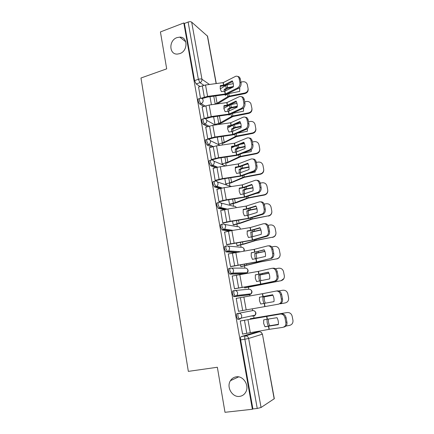<?xml version="1.0" encoding="UTF-8"?>
<svg xmlns="http://www.w3.org/2000/svg" width="434" height="434" viewBox="0 0 434 434"><rect width="100%" height="100%" fill="white"/><g stroke="black" fill="none" stroke-linecap="round" stroke-linejoin="round"><path stroke-width="0.65" d="M236.221 376.831C243.322 375.497 249.68 385.609 245.725 392.146C244.32 394.587 242.291 395.998 239.633 396.383C232.266 397.62 226.147 387.025 230.443 380.683C231.827 378.497 233.752 377.217 236.221 376.831M176.991 37.612L179.79 37.118C188.031 36.841 188.052 51.055 179.784 53.615L177.517 54.071C168.978 54.852 168.544 40.346 176.991 37.612M254.134 315.355L253.657 316.126L255.235 315.122L255.707 312.914C255.246 311.265 254.226 310.494 252.648 310.603L237.062 313.576C236.443 313.88 236.259 314.932 236.514 316.733L237.675 319.332L239.584 319.196L239.156 319.077L237.995 316.473C237.745 314.672 237.924 313.619 238.537 313.321L252.648 310.603L252.328 308.813M234.403 290.59L233.015 290.856C232.391 291.089 232.201 292.098 232.45 293.867L233.66 296.531L235.516 296.379L235.125 296.254L233.921 293.59C233.671 291.816 233.855 290.813 234.479 290.574C236.123 290.438 237.186 291.236 237.669 292.966L237.072 295.424L235.516 296.379L249.74 294.686L251.221 293.785L251.78 291.48C251.319 289.852 250.309 289.104 248.747 289.228L234.951 290.53M230.313 268.158L229.022 268.424C228.392 268.597 228.197 269.557 228.441 271.299L229.694 274.028L231.496 273.854L229.895 271C229.651 269.254 229.846 268.299 230.47 268.125C232.103 267.968 233.156 268.738 233.628 270.442L232.928 273.019L231.496 273.854L245.872 273.507L247.234 272.72L247.895 270.301C247.44 268.695 246.441 267.968 244.89 268.12L244.505 265.955M226.282 246.013L225.083 246.279C224.443 246.393 224.242 247.304 224.481 249.018L226.087 251.932L227.524 251.617L225.924 248.704C225.685 246.984 225.881 246.073 226.515 245.964C228.132 245.78 229.179 246.528 229.646 248.21L228.816 250.906L227.524 251.617L236.877 252.241M222.3 224.156L221.188 224.421C220.548 224.47 220.342 225.338 220.575 227.025L222.181 229.998L223.608 229.662L222.002 226.689C221.769 225.002 221.975 224.128 222.615 224.08C224.215 223.873 225.246 224.6 225.713 226.255L224.741 229.081L223.608 229.662L230.736 230.758M218.373 202.575L217.347 202.835C216.696 202.824 216.485 203.649 216.712 205.309L218.329 208.342L219.74 207.989L218.134 204.957C217.901 203.291 218.112 202.466 218.758 202.477C220.347 202.249 221.367 202.949 221.828 204.582L220.694 207.533L219.74 207.989L225.707 209.4M214.499 181.266L213.555 181.52C212.899 181.455 212.682 182.237 212.904 183.87L214.358 186.88L215.926 186.587L214.309 183.495C214.087 181.862 214.298 181.076 214.949 181.141C216.528 180.891 217.537 181.569 217.993 183.181C218.15 184.477 217.711 185.502 216.674 186.251L215.926 186.587L221.188 188.248M210.674 160.222L209.806 160.466C209.145 160.347 208.922 161.09 209.145 162.696L210.647 165.783L212.15 165.452L210.533 162.305C210.316 160.699 210.533 159.956 211.195 160.075C212.752 159.804 213.756 160.461 214.201 162.05C214.358 163.439 213.853 164.502 212.687 165.235L212.15 165.452L216.946 167.334L238.212 163.949L251.036 159.039C253.065 158.524 254.422 159.462 255.1 161.871L255.859 165.837L256.993 165.967L256.234 162.007L255.1 161.871M206.904 139.444L206.107 139.683C205.439 139.504 205.211 140.209 205.428 141.788L207.051 144.989L208.428 144.582L206.806 141.381C206.589 139.797 206.817 139.097 207.479 139.271C209.025 138.978 210.023 139.612 210.463 141.18C210.615 142.672 210.034 143.768 208.738 144.468L212.882 146.654M203.188 118.916L202.45 119.149C201.777 118.921 201.55 119.583 201.761 121.14C202.108 122.757 202.645 123.836 203.367 124.379L204.734 123.956C204.013 123.413 203.481 122.334 203.128 120.712C202.917 119.155 203.145 118.493 203.812 118.721C205.347 118.406 206.329 119.025 206.768 120.565C206.904 122.171 206.258 123.294 204.821 123.945L209.02 126.191M199.542 98.594L198.794 98.838C198.148 98.621 197.931 99.256 198.137 100.742C198.484 102.364 199.027 103.466 199.765 104.046L201.116 103.607C200.389 103.026 199.846 101.925 199.494 100.303C199.287 98.811 199.504 98.176 200.145 98.399L200.421 98.361C201.837 98.171 202.738 98.784 203.117 100.211C203.253 101.833 202.586 102.961 201.116 103.607L205.114 106.015M256.608 332.238L256.499 331.657M254.02 318.079L253.548 315.485M249.973 295.907L249.621 293.975M248.753 289.228L248.384 287.221M245.883 273.518L245.742 272.753M228.013 246.094L241.082 247.261L240.664 244.944M224.524 224.416L237.317 226.656L236.877 224.188M221.009 203.052L233.601 206.291L233.134 203.682M217.467 181.987L229.928 186.17L229.434 183.419M226.206 165.745L225.778 163.401M222.414 144.989L222.165 143.616M218.671 124.487L218.595 124.059M262.429 334.142L274.315 398.694L261.056 407.493L257.243 408.454L252.897 408.936L240.626 339.898C240.371 338.07 240.55 336.968 241.158 336.6L255.187 332.466L259.266 331.809M224.996 412.3L252.382 409.267L183.804 22.959L160.423 31.932L166.689 68.849L140.974 78.011L188.334 371.374L217.353 367.256L224.996 412.3M252.897 408.936L252.382 409.267M200.036 86.502L196.184 83.946L199.976 82.661L198.354 79.303L188.112 22.047C189.636 21.554 190.83 21.591 191.687 22.156L207.561 36.196L216.289 83.572M188.112 22.047L184.407 23.469L183.804 22.959M202.152 106.97L204.268 118.623M205.77 127.189L207.734 138.902L208.293 139.168M209.438 147.663L211.418 159.522L212.237 159.766M221.052 157.786L222.175 163.971L222.93 164.193M213.148 168.387L215.145 180.398L215.958 180.582M224.839 178.645L225.81 184.016L226.559 184.179M216.913 189.365L218.92 201.539L219.729 201.658M228.669 199.765L229.494 204.3L230.237 204.409M220.738 210.609L222.74 222.946L223.543 223M232.553 221.156L233.221 224.828L233.953 224.877M224.617 232.119L226.613 244.624L227.405 244.613M236.481 242.818L236.991 245.606L237.718 245.595M228.582 253.895L228.262 253.879L230.53 266.579L231.317 266.503M240.463 264.751L240.81 266.639L241.532 266.568M232.695 275.937L232.201 275.953L234.501 288.816L235.282 288.67M244.499 286.972L244.673 287.932L245.389 287.796M236.991 298.239L236.204 298.359M236.986 298.212L236.194 298.31L238.521 311.341L239.308 311.2L238.521 311.335M248.584 309.491L249.306 309.355L248.584 309.48M250.982 318.599L250.255 318.692L250.353 319.229M241.033 320.856L240.241 320.959L242.595 334.158L243.257 333.974M248.389 294.936L234.045 296.655M244.277 273.789L230.042 274.147M235.195 252.523L226.087 251.932M229.206 231.062L222.181 229.998M224.28 209.736L218.329 208.342M219.799 188.611L214.521 186.956M215.579 167.714L210.761 165.842M211.526 147.05L207.051 144.989M207.598 126.63L203.383 124.39M203.779 106.444L199.765 104.046M198.577 86.99L200.497 98.344M209.969 96.722L211.418 104.724M252.252 316.364L252.718 315.664M248.579 294.827L248.877 294.057M244.847 273.534L245.058 272.769M184.407 23.469L194.557 80.599L196.184 83.946M213.615 116.827L215.025 124.591M217.309 137.182L218.579 144.164M223.749 85.151L220.293 85.644L220.228 88.726L221.405 91.645L224.796 91.178L233.367 86.919C233.617 84.576 233.237 82.558 232.223 80.86L223.749 85.151L223.277 82.606L235.635 76.313C237.436 75.836 238.619 76.644 239.188 78.749L239.91 82.52L241.054 82.834L240.333 79.075L239.188 78.749M198.474 87.028L205.532 84.999L223.277 82.606M232.602 81.559L224.356 85.677L220.168 86.328M200.768 98.306L207.593 96.397L225.317 93.988L237.506 87.988C239.373 86.811 240.17 84.988 239.91 82.52M202.043 98.594L207.474 97.059L225.995 94.46L238.651 88.286L237.506 87.988M241.054 82.834C241.315 85.297 240.512 87.115 238.651 88.286M237.751 76.471C239.091 76.579 239.948 77.447 240.333 79.075M239.611 87.592L239.731 91.384L228.089 93.733L225.284 95.344L224.964 94.688M226.25 94.742L226.125 94.417M217.369 103.905L229.217 96.722L244.884 93.608L244.814 92.995C247.185 92.29 248.264 90.76 248.064 88.417L247.277 84.435C246.479 82.4 244.939 81.511 242.655 81.776L240.919 82.124M214.325 104.323L217.071 103.221L228.561 96.261L244.814 92.995M225.485 90.836L225.517 89.621L227.535 88.341L232.591 87.305M220.26 88.894L226.461 85.048L233.27 83.648M233.411 86.491L226.977 87.809L224.183 89.447L225.517 89.621M224.183 91.27L224.183 89.447M248.129 89.051C248.324 91.384 247.244 92.903 244.884 93.608M239.877 88.97L239.519 87.679M227.476 105.131L223.998 105.641L223.933 108.76L225.121 111.712L228.604 111.202L237.203 107.193C237.458 104.844 237.067 102.798 236.042 101.057L227.476 105.131L226.993 102.56L239.291 96.663C241.201 96.077 242.47 96.907 243.094 99.142L243.821 102.961L244.966 103.232L244.233 99.419L243.094 99.142M202.043 107.003L209.155 105.033L226.993 102.56M236.394 101.708L228.072 105.608L223.879 106.27M204.094 118.509L211.239 116.572L229.06 114.077L241.391 108.392C243.279 107.263 244.087 105.451 243.821 102.961M205.347 118.759L211.114 117.175L229.732 114.5L242.535 108.646L241.391 108.392M244.966 103.232C245.226 105.717 244.418 107.523 242.535 108.646M241.494 96.722C242.91 96.809 243.827 97.71 244.233 99.419M231.241 125.361L227.747 125.882L227.687 129.044L228.886 132.028L232.315 131.529L241.087 127.726C241.342 125.366 240.951 123.294 239.91 121.509L231.241 125.361L230.758 122.751L243.078 117.234C245.058 116.605 246.382 117.457 247.044 119.789L247.787 123.657L248.921 123.88L248.183 120.023L247.044 119.789M205.651 127.227L212.823 125.312L230.758 122.751M240.235 122.1L231.837 125.779L227.638 126.451M207.729 138.875L214.933 136.992L232.852 134.415L245.519 128.963C247.304 127.818 248.058 126.05 247.787 123.657M208.57 139.2L214.792 137.54L233.514 134.779L246.469 129.267L245.324 129.055M248.921 123.88C249.197 126.267 248.443 128.03 246.658 129.175L246.469 129.267M245.27 117.223C246.772 117.283 247.749 118.216 248.183 120.023M230.286 114.288L228.957 115.059L228.778 114.712M219.43 123.804L221.958 122.757L232.922 116.507L248.693 113.404L248.628 112.851C251.015 112.14 252.105 110.599 251.899 108.223L250.836 103.531C249.865 101.903 248.4 101.225 246.447 101.496L244.695 101.838M243.534 107.952L243.517 111.202L232.092 113.458M215.02 124.569L220.635 122.648L232.271 116.1L248.628 112.851M229.163 110.941L229.179 109.232L231.224 108.028L237.241 106.807M223.873 108.375L230.15 104.751L236.991 103.363M237.279 106.211L230.671 107.551L227.845 109.097L229.179 109.232M227.872 111.332L227.845 109.097M251.964 108.874C252.127 111.207 251.036 112.715 248.693 113.404M243.658 108.771L243.485 108.001M223.011 143.366L236.568 136.574L252.545 133.444L252.496 132.945C254.622 132.365 255.74 131.014 255.848 128.887L255.051 124.531C254.357 122.231 252.767 121.205 250.282 121.449L248.525 121.797M218.573 144.137L224.237 142.298L236.031 136.178L252.496 132.945M232.906 131.28L232.879 129.077L235.06 127.905L241.163 126.706M241.168 126.175L234.409 127.525L231.544 128.979L232.879 129.077M247.467 128.605L247.342 131.263L237.214 133.233M231.626 131.638L231.544 128.979M227.568 128.068L231.577 125.849M234.919 124.455L240.718 123.321M255.848 128.947L255.886 129.403C255.783 131.518 254.666 132.869 252.545 133.444M209.4 145.032L209.351 144.755M211.765 146.133L212.096 146.036M235.06 145.835L231.544 146.372L231.49 149.573L232.695 152.594L236.215 152.057L245.02 148.509C245.275 146.144 244.879 144.045 243.827 142.222L235.06 145.835L234.566 143.198L247.033 138.007C249.04 137.432 250.38 138.327 251.047 140.697L251.796 144.614L252.935 144.788L252.181 140.882L251.047 140.697M209.307 147.701L216.533 145.84L234.566 143.198M244.12 142.748L235.646 146.198L231.447 146.882M211.412 159.49L218.671 157.667L236.687 154.998L249.702 149.784C251.378 148.629 252.078 146.904 251.796 144.614M212.101 159.804L218.519 158.16L237.344 155.312L250.445 150.137L249.311 149.974M252.935 144.788C253.212 147.077 252.512 148.797 250.841 149.947L250.445 150.137M249.078 137.985C250.678 138.012 251.715 138.978 252.181 140.882M238.922 166.569L235.385 167.117L235.337 170.361L236.552 173.421L240.018 172.889L249.002 169.558C249.262 167.182 248.861 165.056 247.798 163.189L238.922 166.569L238.423 163.895M248.053 163.656L239.497 166.873L235.299 167.562M215.139 180.365L222.458 178.602L240.572 175.846L253.939 170.866C255.501 169.705 256.141 168.029 255.859 165.837M215.806 180.625L222.289 179.03L241.217 176.101L254.476 171.278L253.342 171.159M256.993 165.967C257.275 168.153 256.635 169.824 255.073 170.985L254.476 171.278M252.924 159.007C254.622 158.99 255.724 159.994 256.234 162.007M213.007 168.425L216.957 167.329L219.11 179.296M242.834 187.559L239.275 188.123L239.232 191.41L240.458 194.503L244.022 193.933L253.033 190.873C253.293 188.486 252.892 186.338 251.812 184.423L242.834 187.559L242.329 184.851L255.089 180.343C257.145 179.882 258.518 180.869 259.207 183.316L259.977 187.331L261.105 187.412L260.335 183.403L259.207 183.316M216.75 189.408L224.096 187.672L242.329 184.851M252.035 184.824L243.403 187.808L239.205 188.502M218.91 201.501L226.288 199.797L244.499 196.949L258.214 192.219C259.673 191.058 260.259 189.43 259.977 187.331M219.55 201.707L226.109 200.166L245.145 197.15L258.561 192.685L257.427 192.62M261.105 187.412C261.393 189.506 260.807 191.128 259.348 192.289L258.561 192.685M256.809 180.3C258.61 180.235 259.787 181.266 260.335 183.403M226.629 163.162L240.474 156.804L256.445 153.728L256.407 153.283C258.697 152.632 259.814 151.151 259.749 148.846L258.973 144.777C258.268 142.455 256.668 141.408 254.167 141.652L252.398 141.994M222.17 163.938L227.883 162.191L239.834 156.5L256.407 153.283M236.709 151.857L236.628 149.166L238.836 148.07L245.096 146.855M245.074 146.383L238.195 147.744L235.293 149.101L236.628 149.166M251.394 149.556L251.221 151.564L242.752 153.197M235.434 152.193L235.293 149.101M231.355 147.983L234.349 146.459M240.235 144.348L244.461 143.529M259.776 149.247L259.782 149.301C259.847 151.602 258.735 153.077 256.445 153.728M214.363 165.897L214.694 166.021M239.313 173.003L239.085 169.466L242.026 168.208L249.002 166.851M230.291 183.191L244.32 177.327L260.395 174.262L260.362 173.877C262.716 173.199 263.834 171.674 263.715 169.293L262.939 165.278C262.228 162.924 260.617 161.86 258.1 162.099L256.315 162.441M225.805 183.978L231.572 182.318L243.686 177.077L260.362 173.877M240.582 172.683L240.425 169.493L242.66 168.484L249.045 167.258M255.311 170.817L255.143 172.119L248.948 173.302M240.425 169.493L239.085 169.466M235.228 168.121L236.969 167.312M246.111 164.394L248.21 163.992M263.753 169.873C263.78 172.168 262.662 173.627 260.395 174.262M243.252 194.069L242.926 190.087L245.904 188.926L252.946 187.575M244.521 193.765L244.266 190.07L242.926 190.087M230.069 204.447L236.638 202.651L248.21 198.099L264.393 195.045L264.371 194.72C266.764 194.036 267.881 192.479 267.735 190.049L266.959 186.029C266.237 183.642 264.61 182.568 262.082 182.795L260.281 183.137M229.483 204.257L235.304 202.689L247.586 197.904L264.371 194.72M244.266 190.07L246.62 189.126L253.006 187.917M259.223 192.278L259.114 192.929L256.174 193.483M267.783 190.759C267.74 193.011 266.612 194.443 264.393 195.045M246.794 208.814L243.219 209.394L243.176 212.72L244.413 215.855L247.998 215.269L257.118 212.459C257.384 210.067 256.971 207.886 255.881 205.928L246.794 208.814L246.284 206.074L259.196 201.918C261.279 201.517 262.668 202.553 263.362 205.038L264.143 209.107L265.272 209.134L264.49 205.07L263.362 205.038M220.548 210.658L227.948 208.982L246.284 206.074M256.065 206.264L247.353 208.998L243.154 209.709M222.734 222.897L230.166 221.264L248.481 218.318L262.543 213.848C263.894 212.693 264.425 211.114 264.143 209.107M223.331 223.054L229.977 221.568L249.116 218.459L262.695 214.363L261.566 214.353M265.272 209.134C265.554 211.136 265.022 212.714 263.671 213.864L262.695 214.363M260.731 201.864C262.641 201.739 263.894 202.808 264.49 205.07M247.255 215.4L246.81 210.957L249.832 209.904L256.912 208.559M248.53 215.101L248.15 210.902L246.81 210.957M233.752 224.926L240.414 223.228L252.149 219.127L268.429 215.823C270.849 215.134 271.972 213.55 271.803 211.076L271.022 207.04C270.295 204.62 268.657 203.524 266.113 203.752L264.203 204.11M233.21 224.785L239.085 223.304L251.53 218.991L268.429 215.823M248.15 210.902L250.451 210.061L256.971 208.841M271.852 211.96C271.727 214.146 270.588 215.524 268.434 216.089M250.803 230.335L247.206 230.931L247.168 234.306L248.416 237.474L251.942 236.893L261.252 234.322C261.523 231.919 261.105 229.711 259.999 227.704L250.803 230.335L250.288 227.557L263.357 223.77C265.462 223.429 266.872 224.514 267.572 227.036L268.364 231.159L269.487 231.132L268.7 227.02L267.572 227.036M224.389 232.174L231.848 230.562L250.288 227.557M260.145 227.969L251.357 230.459L247.158 231.176M226.602 244.57L252.593 239.942L266.91 235.76C268.163 234.615 268.646 233.08 268.364 231.159M227.139 244.673L253.141 240.04L266.883 236.324L265.754 236.362M269.487 231.132C269.774 233.053 269.292 234.582 268.038 235.722L266.883 236.324M264.691 223.711C266.709 223.515 268.049 224.617 268.7 227.02M251.324 236.997L250.749 232.087L260.888 229.814M252.604 236.709L252.089 231.995L250.749 232.087M237.463 245.655L244.244 244.06L256.027 240.447L272.541 237.192C274.982 236.497 276.111 234.892 275.926 232.38L275.14 228.311C274.407 225.864 272.758 224.747 270.192 224.969L268.066 225.365M236.98 245.557L242.91 244.174L255.528 240.344L272.541 237.192M252.089 231.995L260.953 230.031M275.964 233.525C275.715 235.591 274.57 236.883 272.536 237.398M254.867 252.132L251.248 252.745L251.215 256.163L252.474 259.369L265.44 256.467C265.711 254.058 265.293 251.823 264.17 249.767L254.867 252.132L254.34 249.322L267.572 245.904C269.704 245.622 271.125 246.767 271.841 249.322L272.639 253.499L273.762 253.423L272.964 249.257L271.841 249.322M228.279 253.966L254.34 249.322M264.279 249.957L251.215 252.919M230.519 266.519L256.678 261.859L270.002 258.664L271.326 257.959C272.487 256.83 272.921 255.344 272.639 253.499M230.937 266.584L257.221 261.897L270.002 258.664M273.762 253.423C274.044 255.257 273.61 256.744 272.454 257.867L271.125 258.572M268.7 245.845C270.827 245.563 272.248 246.702 272.964 249.257M255.463 258.865L254.91 256.847L254.731 253.483L264.886 251.34M256.76 258.593L256.071 253.347L254.731 253.483M241.163 266.644L260.178 261.979L276.702 258.832C279.165 258.132 280.299 256.505 280.104 253.961L279.312 249.848C278.568 247.369 276.903 246.241 274.321 246.452L271.83 246.908M240.799 266.584L259.575 261.962L276.702 258.832M256.071 253.347L264.941 251.492M280.071 255.599C279.642 257.416 278.514 258.539 276.68 258.968M258.979 274.207L255.338 274.836L255.311 278.303L256.581 281.547L269.682 278.899C269.959 276.48 269.53 274.217 268.402 272.113L258.979 274.207L258.447 271.358L271.841 268.331C274 268.114 275.438 269.302 276.165 271.906L276.973 276.138L278.091 276.002L277.283 271.782L276.165 271.906M232.217 276.035L258.447 271.358M268.462 272.226L255.322 274.939M234.49 288.751L260.736 284.075L274.299 281.254L275.791 280.451C276.859 279.339 277.25 277.901 276.973 276.138M234.544 288.811L261.349 284.031L274.299 281.254M278.091 276.002C278.373 277.765 277.977 279.198 276.914 280.31L275.422 281.107M272.53 268.261L272.964 268.212C275.123 268 276.561 269.188 277.283 271.782M259.673 281.015L258.946 278.536L258.767 275.145L268.901 273.149M260.986 280.755L260.286 278.351L260.107 274.966L258.767 275.145M244.678 287.932L280.917 280.744C283.397 280.044 284.541 278.4 284.335 275.812L283.532 271.662C282.784 269.151 281.107 268 278.503 268.212L275.449 268.765M244.662 287.872L263.671 283.858L280.917 280.744M260.107 274.966L268.939 273.236M283.885 278.606L280.885 280.82M263.145 296.568L259.483 297.214L259.461 300.724L260.747 304.012L273.984 301.63C274.261 299.2 273.827 296.905 272.682 294.751L263.145 296.568L262.608 293.682L276.165 291.046C278.351 290.894 279.811 292.142 280.543 294.784L281.362 299.069L282.48 298.88L281.661 294.605L280.543 294.784M236.21 298.386L262.608 293.682M272.698 294.784L259.478 297.241M238.51 311.27L278.655 304.142L280.304 303.252C281.286 302.162 281.639 300.767 281.362 299.069M282.48 298.88C282.751 300.572 282.398 301.961 281.422 303.051L278.655 304.142M276.398 291.013L277.288 290.878C279.469 290.726 280.928 291.968 281.661 294.605M263.948 303.442L263.031 300.496L262.852 297.084L272.932 295.234M265.288 303.203L264.377 300.268L264.192 296.861L262.852 297.084M264.192 296.861L272.943 295.261M278.731 290.959L282.74 290.243C285.36 290.037 287.048 291.209 287.807 293.753L288.621 297.952C288.832 300.572 287.688 302.232 285.181 302.937L280.234 303.822M267.366 319.218L263.688 319.88L263.666 323.439L264.962 326.769L278.34 324.654C278.623 322.218 278.183 319.896 277.022 317.688L267.366 319.218L266.823 316.299L281.666 313.836C283.874 313.755 285.35 315.051 286.093 317.726L284.981 317.965C284.237 315.279 282.762 313.983 280.548 314.064M240.252 321.03L266.823 316.299M240.246 320.992L281.666 313.836M242.579 334.082L269.167 329.341L283.071 327.334L284.861 326.357C285.762 325.288 286.082 323.938 285.811 322.31L284.981 317.965M278.351 324.567L264.924 326.71M285.811 322.31L286.923 322.061L286.093 317.726M286.923 322.061C287.194 323.688 286.879 325.033 285.973 326.102L284.189 327.073M268.326 319.099L268.516 322.462L269.59 325.771L268.245 326.048L267.17 322.739L266.991 319.299L272.547 318.399M269.59 325.771L278.378 324.312M278.373 324.382L271.386 325.608M250.261 318.724L287.031 312.556C289.668 312.361 291.371 313.549 292.136 316.126L292.961 320.373C293.178 323.026 292.028 324.708 289.505 325.419L286.039 326.026M250.266 318.757L287.031 312.556M270.415 325.75L268.245 326.048M237.062 313.576L238.537 313.321C240.197 313.207 241.271 314.032 241.754 315.789L241.255 318.133L239.584 319.196M241.158 336.6L245.367 335.927L259.174 331.82C260.774 331.739 261.805 332.531 262.277 334.207L248.633 338.477L261.056 407.493M274.185 398.884L262.429 334.131L261.04 332.265M203.871 85.303L199.976 82.661C201.436 82.004 202.098 80.87 201.967 79.265L209.47 84.478M216.137 83.588L207.338 35.8M191.687 22.156L201.967 79.265C201.121 78.831 199.917 78.842 198.354 79.303L194.557 80.599M248.351 294.946L249.789 294.675M245.53 273.577L246.002 273.48M231.479 268.125L244.89 268.12M213.891 161.188L225.3 165.88M210.306 140.638L220.022 145.336M208.949 126.213L204.75 123.967L203.367 124.379M206.714 120.326L215.139 124.987M231.805 186.49L229.928 186.17M236.329 207.658C235.733 206.53 234.821 206.074 233.601 206.291M240.317 229.19L240.268 228.707C239.828 227.15 238.841 226.461 237.317 226.656M243.859 251.08L244.06 249.382C243.61 247.798 242.617 247.092 241.082 247.261M240.626 339.898L244.857 339.231C244.597 337.397 244.765 336.29 245.367 335.927C247.049 335.84 248.139 336.692 248.633 338.477L244.857 339.231L257.243 408.454M223.548 85.21L223.076 82.666M225.186 94.021L224.666 91.205M207.593 96.397L205.532 84.999M225.392 93.961L224.866 91.145M204.338 97.14L202.293 85.742M228.707 93.57L229.185 96.098M227.08 84.885L227.6 87.652M225.685 85.4L226.201 88.167M215.736 95.941L217.071 103.221M227.308 94.08L227.779 96.603M213.788 96.202L215.221 104.041M227.27 105.191L226.792 102.614M228.93 114.104L228.398 111.261M211.239 116.572L209.155 105.033M229.136 114.05L228.604 111.202M207.967 117.299L205.89 105.766M231.034 125.415L230.552 122.811M232.716 134.442L232.179 131.556M214.933 136.992L212.823 125.312M232.922 134.388L232.385 131.502M211.635 137.708L209.535 126.034M232.423 113.382L232.901 115.943M230.774 104.594L231.3 107.388M229.364 105.088L229.884 107.887M219.42 116.019L220.635 122.648M231.018 113.952L231.485 116.426M217.456 116.29L218.758 123.424M236.221 133.661L236.66 136.026M234.528 124.629L235.044 127.368M233.134 125.247L233.617 127.84M223.147 136.341L224.237 142.298M234.816 134.263L235.233 136.488M221.172 136.623L222.344 143.036M234.848 145.889L234.36 143.253M236.552 155.03L236.009 152.112M218.671 157.667L216.533 145.84M236.763 154.976L236.215 152.057M215.351 158.377L213.224 146.556L208.738 144.468L206.985 144.951M238.711 166.618L238.212 163.949M240.436 175.873L239.883 172.916M222.458 178.602L220.288 166.629M240.648 175.819L240.094 172.862M242.622 187.607L242.118 184.9M244.364 196.976L243.81 193.982M226.288 199.797L224.096 187.672M244.581 196.927L244.022 193.933M222.919 200.481L220.738 188.361M240.078 154.26L240.474 156.354M238.369 145.119L238.83 147.593M236.953 145.699L237.393 148.043M226.917 156.918L227.883 162.191M238.662 154.824L239.031 156.793M224.931 157.211L225.968 162.88M243.989 175.119L244.326 176.931M242.253 165.859L242.666 168.061M240.827 166.401L241.217 168.49M230.736 177.75L231.572 182.318M242.552 175.645L242.872 177.349M228.74 178.054L229.635 182.964M247.944 196.239L248.232 197.763M246.186 186.864L246.55 188.785M244.743 187.369L245.085 189.191M234.599 198.843L235.304 202.689M246.49 196.721L246.762 198.159M232.597 199.152L233.351 203.291M246.583 208.862L246.067 206.123M248.346 218.345L247.781 215.313M230.166 221.264L227.948 208.982M248.563 218.297L247.998 215.269M226.776 221.937L224.568 209.66M251.953 217.618L252.181 218.855M250.174 208.13L250.478 209.763M248.709 208.591L249.002 210.148M238.516 220.201L239.085 223.304M250.483 218.069L250.7 219.23M236.497 220.521L237.11 223.863M250.586 230.378L250.071 227.606M252.376 239.986L251.807 236.915M234.1 243.002L231.848 230.562M252.593 239.942L252.024 236.872M230.682 243.658L228.447 231.23M256.011 239.275L256.185 240.208M254.21 229.667L254.46 231.007M252.729 230.085L252.968 231.365M242.476 241.825L242.91 244.174M254.519 239.682L254.687 240.561M240.452 242.161L240.913 244.684M254.649 252.176L254.123 249.366M256.461 261.903L255.881 258.794M238.076 265.017L235.803 252.42M256.678 261.859L256.098 258.751M234.637 265.662L232.374 253.076M260.118 261.208L260.237 261.832M258.295 251.476L258.49 252.512M256.798 251.856L256.982 252.848M246.496 263.731L246.783 265.299M258.615 261.572L258.724 262.158M244.456 264.078L244.765 265.765M258.762 274.25L258.23 271.402M260.595 284.102L260.009 280.955M242.107 287.313L239.801 274.559M260.812 284.058L260.226 280.912M238.64 287.948L236.351 275.199M264.279 283.424L264.339 283.733M262.434 273.566L262.57 274.293M260.915 273.903L261.046 274.603M250.559 285.914L250.7 286.684M262.754 283.744L262.809 284.031M248.508 286.272L248.66 287.102M262.923 296.606L262.386 293.726M264.783 306.588L264.192 303.399M246.192 309.903L243.859 296.981M265.006 306.55L264.409 303.361M242.698 310.527L240.376 297.61M266.628 295.939L266.704 296.351M265.093 296.232L265.169 296.634M267.143 319.256L266.601 316.337M269.026 329.368L268.424 326.135M250.331 332.791L247.966 319.695M269.248 329.33L268.646 326.097M246.81 333.399L244.461 320.314M256.391 317.721L256.461 318.127M254.319 318.062L254.4 318.502M179.79 37.118L185.823 41.854M210.647 165.783L212.687 165.235L217.586 167.166M214.358 186.88L216.674 186.251L222.213 188.014M218.118 208.249L220.694 207.533L227.248 209.101M221.926 229.895L224.741 229.081L233.015 230.373M225.783 251.818L228.816 250.906L240.138 251.698M229.694 274.028L232.928 273.019L247.234 272.72C248.438 271.353 248.384 270.04 247.082 268.771M233.66 296.531L237.072 295.424L251.221 293.785C252.338 292.353 252.214 291.03 250.841 289.82M237.675 319.332L241.255 318.133L255.235 315.122C256.288 313.608 256.087 312.274 254.633 311.118M236.422 207.647L235.96 207.072M240.49 229.163L239.639 227.4M244 251.053C244.516 249.881 244.293 248.85 243.344 247.966M230.443 380.683L238.657 376.88M245.519 128.963L246.658 129.175M255.848 128.887L255.886 129.403M249.702 149.784L250.841 149.947M253.939 170.866L255.073 170.985M258.214 192.219L259.348 192.289M262.543 213.848L263.671 213.864M266.91 235.76L268.038 235.722M271.326 257.959L272.454 257.867M275.791 280.451L276.914 280.31M280.304 303.252L281.422 303.051M284.861 326.357L285.973 326.102"/></g></svg>
